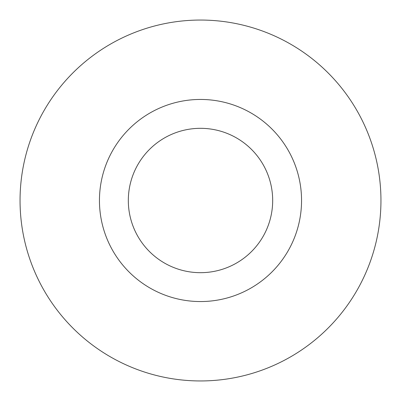 <?xml version="1.0" encoding="UTF-8"?>
<svg xmlns="http://www.w3.org/2000/svg" width="401" height="401" viewBox="0 0 401 401"><rect width="100%" height="100%" fill="white"/><g stroke="black" fill="none" stroke-linecap="round" stroke-linejoin="round"><path stroke-width="0.6" d="M272.68 200.5A72.18 72.18 0 0 0 200.5 128.32A72.18 72.18 0 0 0 128.32 200.5A72.18 72.18 0 0 0 200.5 272.68A72.18 72.18 0 0 0 272.68 200.5M380.95 200.5A180.45 180.45 0 0 0 200.5 20.05A180.45 180.45 0 0 0 20.05 200.5A180.45 180.45 0 0 0 200.5 380.95A180.45 180.45 0 0 0 380.95 200.5M301.552 200.5A101.052 101.052 0 0 1 200.5 301.552A101.052 101.052 0 0 1 99.448 200.5A101.052 101.052 0 0 1 200.5 99.448A101.052 101.052 0 0 1 301.552 200.5"/></g></svg>
